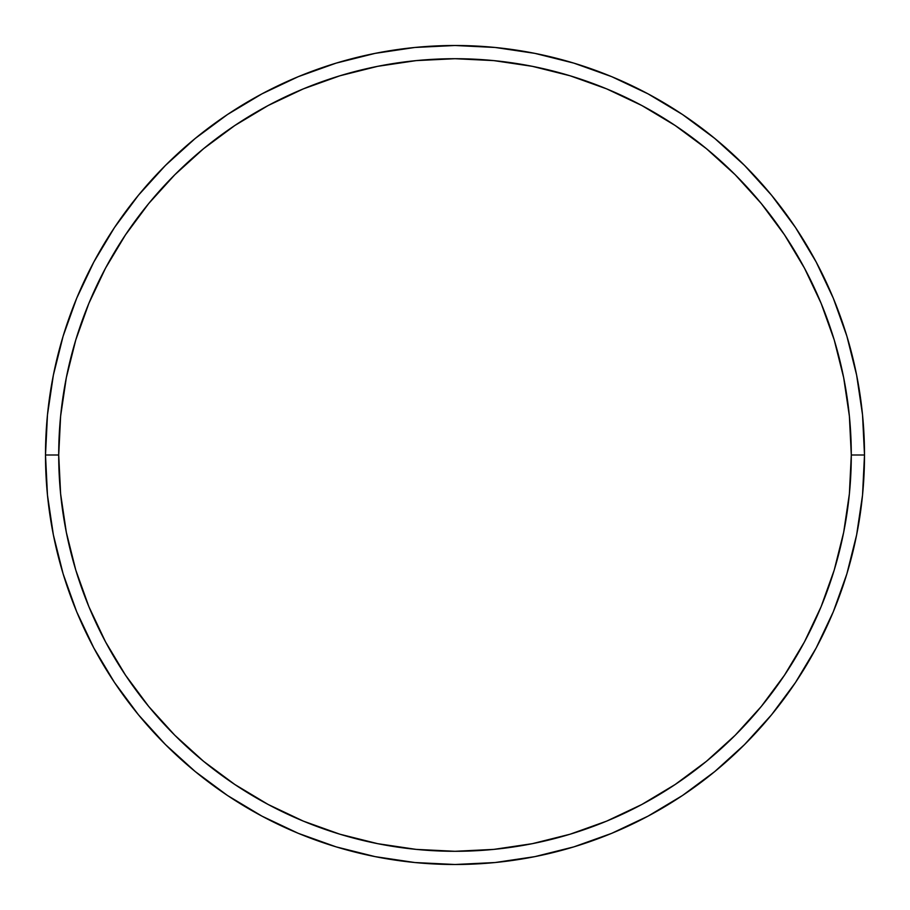 <?xml version="1.0" encoding="UTF-8"?>
<svg xmlns="http://www.w3.org/2000/svg" width="910" height="910" viewBox="0 0 910 910"><rect width="100%" height="100%" fill="white"/><g stroke="black" fill="none" stroke-linecap="round" stroke-linejoin="round"><path stroke-width="1.36" d="M45.5 455L58.706 455A396.294 396.294 0 0 1 455 58.706A396.294 396.294 0 0 1 851.294 455L864.5 455A409.5 409.5 0 0 0 455 45.5A409.5 409.5 0 0 0 45.5 455A409.5 409.5 0 0 1 455 45.5A409.5 409.5 0 0 1 864.5 455A409.5 409.5 0 0 1 455 864.5A409.5 409.5 0 0 1 45.5 455L47.468 414.858L53.371 375.113L63.131 336.131L76.668 298.287L93.855 261.966L114.512 227.489L138.457 195.218L165.438 165.438L195.218 138.457L227.489 114.512L261.966 93.855L298.287 76.668L336.131 63.131L375.113 53.371L414.858 47.468L455 45.5L495.142 47.468L534.887 53.371L573.869 63.131L611.713 76.668L648.034 93.855L682.511 114.512L714.782 138.457L744.562 165.438L771.543 195.218L795.488 227.489L816.145 261.966L833.332 298.287L846.869 336.131L856.629 375.113L862.532 414.858L864.5 455L862.532 495.142L856.629 534.887L846.869 573.869L833.332 611.713L816.145 648.034L795.488 682.511L771.543 714.782L744.562 744.562L714.782 771.543L682.511 795.488L648.034 816.145L611.713 833.332L573.869 846.869L534.887 856.629L495.142 862.532L455 864.5L414.858 862.532L375.113 856.629L336.131 846.869L298.287 833.332L261.966 816.145L227.489 795.488L195.218 771.543L165.438 744.562L138.457 714.782L114.512 682.511L93.855 648.034L76.668 611.713L63.131 573.869L53.371 534.887L47.468 495.142L45.5 455A409.5 409.5 0 0 0 455 864.5A409.5 409.5 0 0 0 864.5 455L851.294 455L849.383 416.154L843.672 377.684L834.231 339.965L821.127 303.349L804.497 268.188L784.5 234.837L761.34 203.601L735.223 174.777L706.399 148.66L675.163 125.5L641.812 105.503L606.652 88.873L570.035 75.769L532.316 66.328L493.846 60.617L455 58.706L416.154 60.617L377.684 66.328L339.965 75.769L303.349 88.873L268.188 105.503L234.837 125.5L203.601 148.66L174.777 174.777L148.66 203.601L125.5 234.837L105.503 268.188L88.873 303.349L75.769 339.965L66.328 377.684L60.617 416.154L58.706 455L60.617 493.846L66.328 532.316L75.769 570.035L88.873 606.652L105.503 641.812L125.5 675.163L148.66 706.399L174.777 735.223L203.601 761.34L234.837 784.5L268.188 804.497L303.349 821.127L339.965 834.231L377.684 843.672L416.154 849.383L455 851.294L493.846 849.383L532.316 843.672L570.035 834.231L606.652 821.127L641.812 804.497L675.163 784.5L706.399 761.34L735.223 735.223L761.34 706.399L784.5 675.163L804.497 641.812L821.127 606.652L834.231 570.035L843.672 532.316L849.383 493.846L851.294 455A396.294 396.294 0 0 1 455 851.294A396.294 396.294 0 0 1 58.706 455L45.5 455"/></g></svg>
